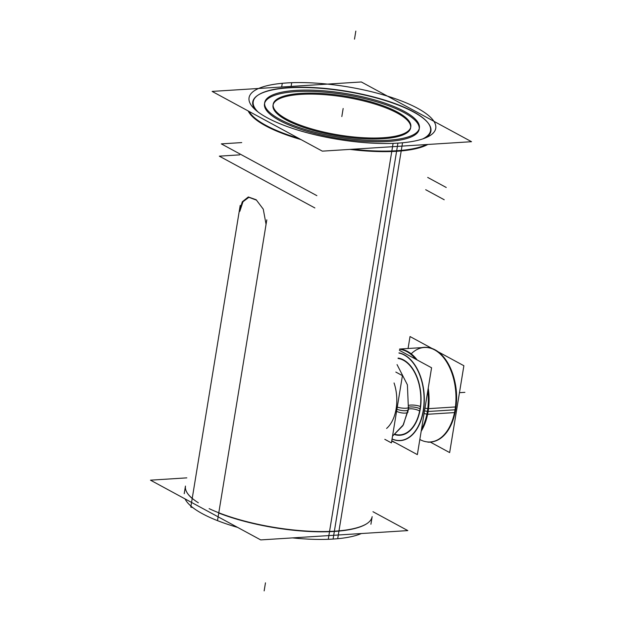 <?xml version="1.0" encoding="UTF-8"?>
<svg xmlns="http://www.w3.org/2000/svg" width="622" height="622" viewBox="0 0 622 622"><rect width="100%" height="100%" fill="white"/><g stroke="black" fill="none" stroke-linecap="round" stroke-linejoin="round"><path stroke-width="0.93" d="M370.914 524.253L372.158 516.641A94.591 26.707 -170.7 0 1 366.972 523.568M366.755 523.716A94.591 26.707 -170.7 0 1 334.333 531.445A94.591 26.707 -170.7 0 1 218.796 513.049A94.591 26.707 -170.7 0 0 334.333 531.445M192.206 498.479A94.591 26.707 -170.7 0 1 188.334 494.498A94.591 26.707 -170.7 0 1 188.31 494.467M188.171 494.288A94.591 26.707 -170.7 0 1 185.465 486.07L184.221 493.681M396.68 150.742A94.591 26.707 9.3 0 0 426.373 144.553A94.591 26.707 9.3 0 1 396.68 150.742A94.591 26.707 9.3 0 1 352.767 149.218A94.591 26.707 9.3 0 0 396.68 150.742M239.812 211.34L243 201.722L248.87 197.306L256.466 200.136L263.293 209.21L256.466 200.136L248.87 197.306L243 201.722L239.812 211.34M265.975 224.806L266.053 224.122M249.103 111.447A94.591 26.707 9.3 0 0 298.747 138.356A94.591 26.707 9.3 0 1 249.103 111.447M273.019 105.289A69.726 19.686 9.3 0 0 309.383 129.252A69.726 19.686 9.3 0 0 382.755 138.737A69.726 19.686 9.3 0 0 410.637 127.821M410.691 127.323A69.726 19.686 9.3 0 0 373.495 103.617A69.726 19.686 9.3 0 0 300.9 94.373A69.726 19.686 9.3 0 0 273.12 104.799M428.006 122.884A90.268 25.486 9.3 0 0 288.841 87.834A90.268 25.486 9.3 0 0 258.138 95.065M257.905 95.213A90.268 25.486 9.3 0 0 255.168 109.604A90.268 25.486 9.3 0 1 288.841 87.834A90.268 25.486 9.3 0 1 394.542 103.672A90.268 25.486 9.3 0 1 426.179 137.61A90.268 25.486 9.3 0 0 428.169 123.094M264.482 103.89A78.372 22.128 9.3 0 0 305.363 130.83A78.372 22.128 9.3 0 0 387.833 141.489A78.372 22.128 9.3 0 0 419.174 129.22M419.244 128.599A78.372 22.128 9.3 0 0 377.329 101.985A78.372 22.128 9.3 0 0 295.823 91.621A78.372 22.128 9.3 0 0 264.614 103.283M423.434 410.637A44.108 26.684 -93.6 0 0 398.974 352.876A44.108 26.684 -93.6 0 1 423.434 410.637A44.108 26.684 86.4 0 1 392.047 439.031A44.108 26.684 86.4 0 0 423.434 410.637M427.913 411.507A47.35 28.643 86.4 0 1 421.273 430.681A47.35 28.643 86.4 0 0 427.913 411.507A47.35 28.643 -93.6 0 0 428.123 388.851A47.35 28.643 -93.6 0 1 427.913 411.507M447.039 362.634A47.35 28.643 -93.6 0 1 455.055 409.789A47.35 28.643 86.4 0 1 450.934 424.072M450.911 424.118A47.35 28.643 86.4 0 1 430.253 441.978L430.797 441.947M416.717 359.718A47.35 28.643 -93.6 0 0 399.581 349.206A47.35 28.643 -93.6 0 1 416.717 359.718M447.016 362.579A47.35 28.643 -93.6 0 0 424.274 347.473L399.604 349.035A47.505 28.744 86.4 0 1 417.199 359.982M456.183 405.287A44.108 26.684 -93.6 0 0 454.62 380.602A44.108 26.684 -93.6 0 1 456.183 405.287M372.967 511.712L407.814 530.597L260.711 539.912L150.477 480.168L186.81 477.867M198.348 502.794A95.003 26.824 -170.7 0 1 188 494.078M367.205 523.421A95.003 26.824 -170.7 0 1 209.132 508.641M281.665 87.01L282.271 83.301A94.591 26.707 -170.7 0 1 383.805 95.026A94.591 26.707 -170.7 0 1 435.75 128.319A94.591 26.707 -170.7 0 1 393.096 143.363L328.26 539.297A94.591 26.707 -170.7 0 0 361.335 533.544M240.201 205.408L190.798 507.101L192.742 507.552M292.519 537.898A94.591 26.707 -170.7 0 0 337.699 538.699L401.198 150.936M401.291 150.384L402.535 142.772A94.591 26.707 -170.7 0 1 301.001 131.04A94.591 26.707 -170.7 0 1 249.057 97.747A94.591 26.707 -170.7 0 1 291.71 82.703L291.104 86.411M237.612 527.394A94.591 26.707 -170.7 0 1 185.084 498.922M217.498 520.645L266.807 219.83M239.151 211.861L242.308 201.769L248.326 196.964L256.186 199.763L263.262 209.14L266.045 224.27L265.742 226.276M314.872 207.95L219.317 156.161L239.703 154.862M425.697 189.71L444.225 199.755M316.878 195.666L221.323 143.876L241.717 142.586M427.703 177.433L446.238 187.479M297.666 93.65A69.726 19.686 -170.7 0 1 372.508 102.296A69.726 19.686 -170.7 0 1 410.8 126.841A69.726 19.686 -170.7 0 1 379.358 137.928M386.316 137.493A69.726 19.686 -170.7 0 1 311.474 128.847A69.726 19.686 -170.7 0 1 273.182 104.302A69.726 19.686 -170.7 0 1 304.617 93.214M212.125 91.411L361.32 81.964L471.523 141.699L322.336 151.146L212.125 91.411M422.703 138.931A89.848 25.37 9.3 0 0 427.835 122.666A89.848 25.37 9.3 0 0 284.775 87.912M392.008 151.511A95.003 26.824 9.3 0 0 427.819 144.467M293.74 87.344A89.848 25.37 9.3 0 0 258.355 94.917A89.848 25.37 9.3 0 0 258.037 111.968M248.201 110.965A95.003 26.824 9.3 0 0 300.931 139.546M349.898 149.397A95.003 26.824 9.3 0 0 401.485 150.905M384.031 140.455A78.372 22.128 9.3 0 0 419.368 127.992A78.372 22.128 9.3 0 0 376.333 100.406A78.372 22.128 9.3 0 0 292.208 90.688M300.029 90.19A78.372 22.128 9.3 0 0 264.684 102.661A78.372 22.128 9.3 0 0 307.727 130.247A78.372 22.128 9.3 0 0 391.852 139.966M395.833 372.065L402.426 375.634L391.417 442.903L384.816 439.326M396.929 409.222A6.92 1.952 9.3 0 0 404.183 410.707A6.92 1.952 9.3 0 0 408.444 409.603L402.893 425.666L392.513 436.17L403.406 424.756L408.778 407.27A6.92 1.625 -173 0 1 404.588 408.25A6.92 1.625 -173 0 1 397.271 407.107M408.016 411.896A6.92 2.27 -168.3 0 1 403.717 413.109A6.92 2.27 -168.3 0 1 396.587 411.321M408.53 409.074A6.92 2.27 -168.3 0 1 419.85 411.212A38.735 23.434 86.4 0 0 398.127 358.078M408.981 405.334A6.92 1.625 -173 0 1 420.604 406.609A38.735 23.434 86.4 0 1 394.892 434.685M399.394 350.334L431.575 367.773L417.354 454.628L391.767 440.757M427.788 408.584L424.966 408.164M428.535 408.693A47.505 28.744 86.4 0 1 421.18 431.264M423.59 407.954A43.952 26.591 86.4 0 1 392.062 438.938M434.483 441.309A47.35 28.643 86.4 0 0 456.004 406.912L427.773 408.701A47.35 28.643 86.4 0 1 421.483 429.398M395.32 442.685A47.35 28.643 86.4 0 1 391.72 441.014M428.542 347.605A47.35 28.643 86.4 0 1 455.086 412.541L427.625 414.275M427.4 414.291L426.855 414.33A47.35 28.643 86.4 0 0 427.819 390.74M399.565 349.292A47.35 28.643 86.4 0 1 415.706 359.174M428.247 388.136A47.505 28.744 86.4 0 1 427.609 414.345M426.886 414.174L424.087 413.506M398.951 353.055A43.952 26.591 86.4 0 1 422.735 413.179M421.825 347.628A47.505 28.744 86.4 0 1 446.985 362.533A47.505 28.744 86.4 0 1 454.503 412.643M438.145 351.78L463.88 365.728L449.652 452.583L430.37 442.125M432.065 348.483L410.03 336.541L408.071 348.499M455.428 406.99A47.505 28.744 86.4 0 1 450.888 424.173A47.505 28.744 86.4 0 1 427.812 442.133M334.372 531.204L396.587 151.286M382.755 138.737A69.726 19.686 9.3 0 0 397.233 113.049A69.726 19.686 9.3 0 0 300.9 94.373A69.726 19.686 9.3 0 0 286.423 120.062A69.726 19.686 9.3 0 0 382.755 138.737M264.148 590.9L265.47 582.845M333.089 539.056L397.924 143.13L333.089 539.056M341.828 116.555L343.15 108.492L341.828 116.555M355.823 31.1L354.501 39.155L355.823 31.1M387.833 141.489A78.372 22.128 9.3 0 0 404.106 112.613A78.372 22.128 9.3 0 0 295.823 91.621A78.372 22.128 9.3 0 0 279.55 120.497A78.372 22.128 9.3 0 0 387.833 141.489A78.372 22.128 9.3 0 0 404.106 112.613A78.372 22.128 9.3 0 0 295.823 91.621A78.372 22.128 9.3 0 0 279.55 120.497A78.372 22.128 9.3 0 0 387.833 141.489A78.372 22.128 9.3 0 0 404.106 112.613A78.372 22.128 9.3 0 0 295.823 91.621A78.372 22.128 9.3 0 0 279.55 120.497A78.372 22.128 9.3 0 0 387.833 141.489M396.121 408.833A34.163 20.666 86.4 0 1 386.604 428.434A34.163 20.666 86.4 0 0 396.121 408.833A34.163 20.666 -93.6 0 0 394.053 382.958A34.163 20.666 -93.6 0 1 396.121 408.833M408.778 407.231A6.92 1.952 -170.7 0 1 420.052 408.809A38.346 23.201 -93.6 0 0 398.064 358.459A38.346 23.201 -93.6 0 1 420.052 408.809A38.346 23.201 86.4 0 1 395.281 434.397A38.346 23.201 86.4 0 0 420.052 408.809M428.138 411.492L455.032 409.789M427.392 411.406L424.523 410.854M419.834 439.497A47.35 28.643 86.4 0 0 455.055 409.789A47.35 28.643 -93.6 0 0 443.921 358.078A47.35 28.643 -93.6 0 0 411.212 353.84M464.891 392.342L459.464 392.684L464.891 392.342M408.444 409.603L407.394 384.808L397.054 364.609L407.394 384.808L408.444 409.61M424.818 347.434L399.604 349.035"/></g></svg>
